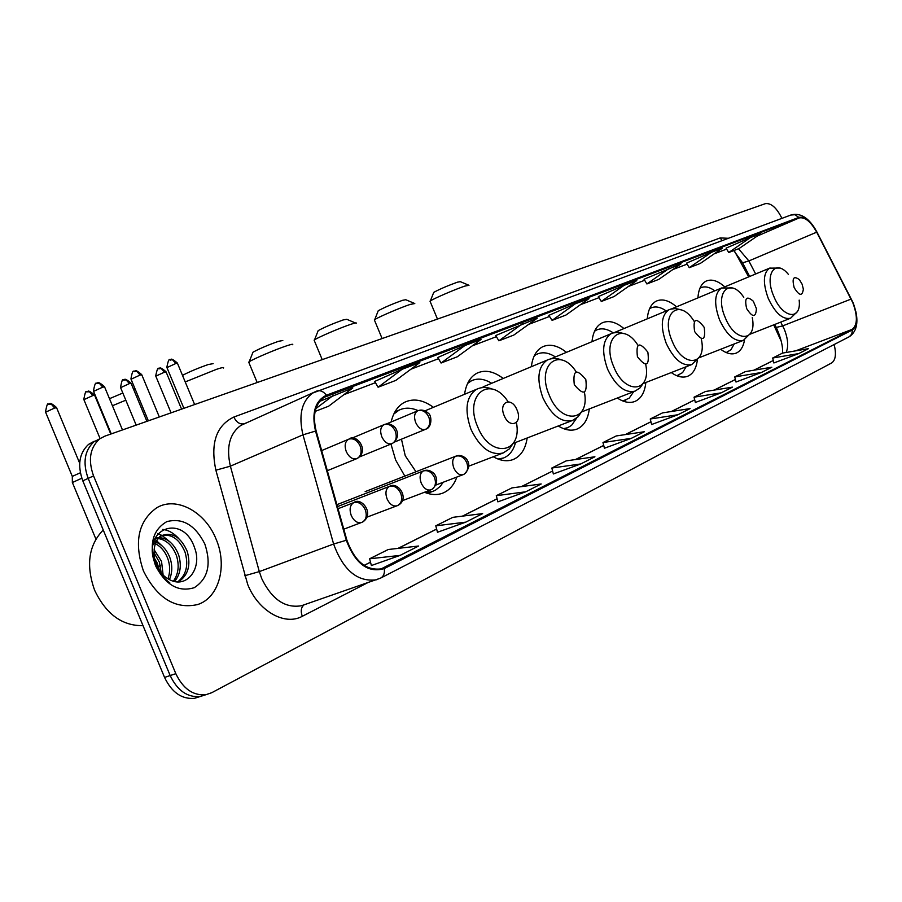 <?xml version="1.0" encoding="UTF-8"?>
<svg xmlns="http://www.w3.org/2000/svg" width="902" height="902" viewBox="0 0 902 902"><rect width="100%" height="100%" fill="white"/><g stroke="black" fill="none" stroke-linecap="round" stroke-linejoin="round"><path stroke-width="1.35" d="M433.434 407.309C423.083 399.778 413.443 398.109 404.502 402.315C397.827 405.889 393.373 412.451 391.13 421.989M390.961 444.066L395.628 459.997L404.829 476.109M503.215 378.468C493.755 371.252 485.017 369.493 477 373.169C470.246 376.777 466.097 383.824 464.553 394.298M566.422 352.332C557.729 345.41 549.758 343.583 542.519 346.842C536.329 350.111 532.597 356.741 531.357 366.697M623.947 328.553C615.908 321.89 608.602 320.018 602.029 322.927C596.335 325.915 592.997 332.15 591.994 341.644M676.534 306.815C669.058 300.4 662.327 298.494 656.329 301.11C651.086 303.85 648.076 309.747 647.298 318.801M724.78 286.87C717.8 280.68 711.577 278.763 706.074 281.131C701.237 283.645 698.52 289.226 697.934 297.874M748.683 276.891L734.623 251.421M781.403 341.655L773.724 324.867M671.246 372.571C677.368 376.856 682.859 378.085 687.719 376.247C692.95 373.958 696.141 368.704 697.302 360.484M617.329 398.03C623.801 402.281 629.641 403.431 634.861 401.469C641.119 398.707 644.783 392.393 645.843 382.493M558.27 425.969C565.092 430.153 571.316 431.201 576.919 429.115C583.831 426.116 587.957 419.385 589.31 408.922M493.293 456.762C500.497 460.843 507.116 461.768 513.148 459.535C520.804 456.277 525.494 449.095 527.185 437.977M424.47 492.278C430.998 494.939 437.03 495.243 442.566 493.202C449.207 490.564 453.965 485.186 456.852 477.057M720.653 349.277C726.46 353.561 731.623 354.847 736.156 353.133C740.587 351.194 743.383 346.763 744.533 339.817M94.259 441.225L88.565 444.382C79.184 453.142 77.256 465.297 82.804 480.856L164.559 677.425C171.775 692.443 181.764 699.411 194.528 698.317L199.883 696.569M88.565 444.382L93.898 441.833C84.517 450.605 82.601 462.794 88.159 478.387L170.174 675.553C177.401 690.616 187.402 697.607 200.165 696.524L205.543 694.777M216.052 539.058C205.295 511.829 176.375 495.987 156.801 507.725C138.209 521.074 133.744 542.147 143.429 570.943C157.173 598.285 175.225 609.493 197.594 604.566C219.085 597.834 227.676 565.667 216.052 539.058C205.295 511.829 176.375 495.987 156.801 507.725C138.209 521.074 133.744 542.147 143.429 570.943C157.173 598.285 175.225 609.493 197.594 604.566C219.085 597.834 227.676 565.667 216.052 539.058M852.83 302.768C857.746 316.174 857.531 325.036 852.198 329.365L381.185 568.869C366.065 570.831 354.633 561.258 346.887 540.151L316.14 430.998C312.408 415.224 315.023 404.017 323.987 397.387L799.104 217.957C804.888 216.784 810.751 221.52 816.693 232.175L852.83 302.768M853.078 302.644L816.896 231.983C810.808 221.069 804.798 216.209 798.879 217.405L326.4 395.234C315.091 400.928 311.472 412.879 315.531 431.077L346.289 540.275C355.354 563.851 368.016 573.289 384.275 568.576L852.435 329.918C857.892 325.475 858.106 316.388 853.078 302.644M781.921 218.363C776.611 207.708 771.075 202.815 765.291 203.683L104.936 436.117L93.898 441.833C84.517 450.605 82.601 462.794 88.159 478.387L170.174 675.553C177.401 690.616 187.402 697.607 200.165 696.524L194.528 698.317M371.398 565.52L400.116 555.384L418.641 546.014L388.243 549.51L369.583 558.8L371.41 565.554M437.493 532.259L465.782 522.145L482.66 513.599L452.815 517.342L435.779 525.832L437.493 532.293M497.904 501.85L525.742 491.793L541.2 483.968L511.908 487.914L496.292 495.694L497.915 501.884M553.354 473.945L580.708 463.966L594.914 456.773L566.197 460.877L551.832 468.025L553.366 473.978M773.893 362.954L798.744 353.584L808.496 348.646L782.586 353.088L772.687 358.015L773.893 362.987M736.009 382.02L761.367 372.503L771.819 367.215L745.356 371.624L734.758 376.912L736.021 382.053M695.363 402.472L721.205 392.832L732.458 387.138L705.443 391.513L694.044 397.184L695.374 402.506M604.43 448.238L631.287 438.361L644.378 431.731L616.235 435.948L602.976 442.544L604.441 448.271M99.254 439.274C89.884 448.057 87.979 460.268 93.56 475.906L175.822 673.67C183.072 688.778 193.073 695.803 205.848 694.732L211.688 692.736L831.644 362.965C835.624 360.135 836.447 353.99 834.136 344.53M677.977 414.728L690.086 408.583L662.519 412.89L650.241 419.002L651.627 424.515L677.977 414.728L650.241 419.002M464.857 345.556L437.808 357.485L441.067 363.021L457.314 356.775L481.025 339.445L464.857 345.556L441.067 363.021M402.145 369.279L374.702 381.422L378.085 387.217L395.809 380.407L419.813 362.593L402.145 369.279L378.085 387.217M315.102 411.413L328.61 406.216L352.84 387.916L319.511 401.446M624.094 285.348L598.353 296.578L601.296 301.471L614.07 296.555L636.767 280.556L624.094 285.348L601.296 301.471M669.318 268.244L646.892 283.95L658.753 279.394L681.078 263.801L644.051 279.259M711.317 252.368L686.501 263.147L689.263 267.68L700.302 263.44L722.265 248.23L711.317 252.368L689.263 267.68M750.43 237.576L726.054 248.14L728.737 252.515L739.042 248.557L760.634 233.719L750.43 237.576L728.737 252.515M522.359 323.818L498.874 340.821L513.813 335.07L537.22 318.203L495.728 335.521M575.262 303.816L548.799 315.396L552.103 320.368L565.904 315.069L588.961 298.63L575.262 303.816L552.103 320.368M631.287 438.361L602.976 442.544M721.205 392.832L694.044 397.184M761.367 372.503L734.758 376.912M798.744 353.584L772.687 358.015M580.708 463.966L551.832 468.025M525.742 491.793L496.292 495.694M465.782 522.145L435.779 525.832M400.116 555.384L369.583 558.8M646.892 283.95L644.039 279.248M498.874 340.821L495.717 335.51M333.469 395.245L315.835 408.64M433.535 292.902L433.738 292.372C439.68 289.136 447.584 285.742 457.427 282.179L460.302 281.661L468.431 285.066M468.984 285.303L464.868 286.092C455.781 289.068 433.749 298.539 430.355 300.93L430.198 301.618M794.166 287.614C799.262 295.991 802.329 296.499 803.355 289.114L802.07 284.119L799.42 279.699C793.534 275.414 791.787 278.053 794.166 287.614M726.211 352.569L730.992 349.705L734.172 343.966M714.846 290.816C709.524 286.971 704.789 285.968 700.651 287.806L699.952 288.178M378.006 311.348L378.231 310.75C384.297 307.447 392.393 303.963 402.517 300.321L405.776 299.735L414.153 303.275M414.796 303.546L410.128 304.436C400.511 307.593 378.434 317.053 374.736 319.612L374.555 320.402M746.642 308.585C752.606 317.752 755.865 317.786 756.417 308.664L753.305 301.212C746.518 295.382 744.297 297.84 746.642 308.585M676.838 375.728L682.611 372.605L686.118 366.753M666.183 310.908C660.467 306.951 655.359 305.981 650.838 308.01L649.575 308.732M317.91 331.316L318.18 330.628C324.37 327.246 332.669 323.694 343.098 319.962L346.796 319.297L355.444 322.972M356.189 323.288C356.888 322.555 355.117 322.882 350.867 324.292C340.685 327.64 318.564 337.1 314.55 339.817L314.347 340.719M694.619 331.553C702.523 341.903 705.736 340.663 704.27 327.832L703.876 326.874C695.848 316.974 692.77 318.541 694.619 331.553M622.842 400.984L629.201 398.154L633.7 391.671M613.236 332.861C607.046 328.734 601.465 327.798 596.481 330.053L594.542 331.237M252.673 352.986L252.977 352.208C259.302 348.747 267.826 345.105 278.571 341.294L282.811 340.528M292.598 344.711C293.432 343.854 291.414 344.237 286.52 345.861C275.719 349.412 253.563 358.849 249.2 361.747L248.975 362.784M637.443 356.786C646.103 367.655 649.587 366.122 647.861 352.186C639.247 341.294 635.775 342.828 637.443 356.786M563.513 428.642L567.674 427.706L571.552 425.361L576.682 418.032M564.37 428.957L567.674 427.706M535.901 354.655L534.164 356.031M555.395 356.944C548.63 352.581 542.474 351.667 536.938 354.215M182.497 375.367C189.375 371.759 197.955 368.14 208.261 364.532L213.143 363.653M223.38 368.05C224.373 367.058 222.039 367.497 216.367 369.369L185.226 381.929M574.292 384.658C583.594 396.001 587.439 394.309 585.826 379.573C576.57 368.196 572.725 369.899 574.292 384.658M498.017 459.039L503.699 457.934C509.54 455.499 513.486 450.346 515.527 442.487M499.313 459.501L503.699 457.934M470.709 381.095L468.206 382.222M491.68 383.282C484.306 378.761 477.553 377.938 471.419 380.802L467.586 383.463M484.757 386.18L481.837 387.68M109.48 398.695L122.83 393.035M137.893 395.674L136.439 396.181M125.806 400.184L112.423 405.753M504.173 415.608C509.664 429.589 523.047 423.478 517.015 409.948C511.659 396.102 498.13 401.875 504.173 415.608M401.458 439.184L405.246 455.781L415.98 471.746M425.259 492.593L432.949 491.364L435.553 490.124L440.165 486.426L443.265 482.232M427.165 493.27L432.949 491.364M398.729 410.297L394.704 412.248M418.133 410.658C411.154 407.524 404.761 407.377 398.955 410.207L393.802 414.041M133.552 389.247L135.041 388.83M72.385 482.525L81.811 478.229M72.295 476.391L80.346 472.783M103.234 529.981C88.61 545.158 85.746 565.261 94.642 590.291C106.098 614.194 122.232 625.988 143.023 625.65M154.107 549.746L161.559 561.45L163.115 575.07M153.915 552.588L159.451 562.284L161.199 572.995M153.881 541.493L154.546 541.662M156.001 542.136C162.371 544.853 167.05 550.175 170.027 558.09C172.541 565.61 172.338 572.781 169.429 579.603M155.381 543.658C161.097 546.702 165.28 551.798 167.907 558.936C170.207 565.689 170.23 572.319 167.964 578.825M155.043 538.325L157.906 537.693M159.135 537.637C167.693 538.223 174.165 543.917 178.573 554.707C181.787 565.295 180.468 574.213 174.605 581.474M154.885 538.686L156.982 538.505M158.267 538.562C166.318 539.779 172.372 545.439 176.431 555.553C179.487 565.407 178.472 573.943 173.398 581.17M154.298 548.405L154.152 556.624L156.373 564.968C159.383 571.868 163.781 576.773 169.587 579.682C187.075 589.141 202.341 567.91 194.731 548.213C183.207 512.449 141.005 528.538 155.099 563.671L155.775 565.43C159.023 573.007 163.702 578.813 169.813 582.872C163.6 578.261 159.023 572.375 156.08 565.193L153.847 556.376L154.298 548.405C155.121 542.17 157.749 537.84 162.202 535.416C172.632 532.011 180.964 537.299 187.199 551.291C191.089 565.092 188.18 575.296 178.472 581.869M153.126 544.797L160.037 536.307L161.853 535.562M162.033 535.506C171.876 533.826 179.543 539.373 185.034 552.148C188.755 565.047 186.319 574.957 177.739 581.858M152.528 555.034L157.241 563.051L159.53 570.786M204.822 543.996C195.204 525.032 182.531 517.579 166.791 521.638C152.551 530.004 148.796 544.673 155.505 565.644C165.618 585.116 178.54 592.467 194.268 587.676C208.001 578.791 211.519 564.235 204.822 543.996M162.743 529.429C168.437 530.083 173.793 533.138 178.833 538.618M157.816 533.713L162.067 535.472M162.089 535.484L170.557 542.395M154.569 539.486L155.584 540.106M156.677 540.85L162.371 546.161M164.559 677.425L175.822 673.67M82.804 480.856L93.56 475.906M852.198 329.365L795.699 350.833M786.116 352.479C788.652 346.65 788.077 338.983 784.39 329.478L780.737 322.104M367.182 582.963L302.294 616.292C300.456 611.128 301.065 607.305 304.132 604.802M302.294 616.292C284.773 626.089 258.344 611.173 247.734 584.552L215.871 470.201C210.234 443.333 216.221 425.609 233.832 417.051L720.202 237.925L728.241 238.286M346.289 540.275L333.616 544.019L259.314 571.609L261.738 578.644C271.919 599.447 285.167 608.478 301.46 605.727L303.794 604.915M790.84 215.059L794.797 214.71L798.879 217.405M326.4 395.234C323.547 391.491 320.39 390.081 316.918 390.994L240.766 425.451C229.548 433.727 226.086 447.302 230.382 466.176L259.314 571.609L244.713 575.747M315.531 431.077L302.971 434.832C298.382 415.315 301.606 401.39 312.656 393.069L791.279 214.879C800.108 212.725 808.068 217.405 815.171 228.905M377.758 579.332L376.202 579.839C357.372 582.117 343.177 570.177 333.616 544.019L302.971 434.832L230.382 466.176L215.871 470.201M384.275 568.576C384.917 573.255 383.654 576.457 380.486 578.159L303.636 604.971M381.039 577.878L849.334 336.694L851.736 334.135L852.435 329.918M246.821 422.722L243.923 423.816M722.028 240.597L720.202 237.925M244.047 423.771C239.842 424.605 236.448 422.361 233.832 417.051M326.727 396.034L325.047 396.779M383.936 567.775L379.922 569.185M364.115 565.43L370.508 562.228M398.188 548.36L436.647 529.102M462.579 516.124L497.115 498.829M521.491 486.618L552.61 471.036L521.322 486.64M575.6 459.524L603.72 445.453M625.458 434.561L650.951 421.798M671.55 411.481L694.72 399.879M714.294 390.081L735.389 379.517M754.038 370.181L773.296 360.529M851.116 299.069L782.711 325.881L776.272 327.426L774.728 324.472M816.693 232.175L748.852 260.949L738.546 248.749M755.65 273.982L748.852 260.949L742.56 262.82L733.766 250.576M799.104 217.957L757.139 236.121M726.64 249.087L714.181 253.823M672.836 269.563L687.098 264.139L672.858 269.54M644.659 280.274L628.412 286.453L644.659 280.274M580.437 304.707L598.996 297.649L580.471 304.684M549.724 316.377L528.595 324.416L549.724 316.388M472.265 345.861L496.404 336.672L472.287 345.838M438.507 358.68L410.962 369.166M375.435 382.673L343.899 394.67L375.435 382.685M742.222 262.178L749.675 276.474M775.844 326.614L776.272 327.426C781.109 338.306 783.161 346.887 782.406 353.178M788.427 274.422C775.427 258.175 764.039 274.219 773.724 296.16C782.496 318.541 801.675 321.056 799.161 300.107M770.082 267.95L769.631 268.142C763.16 272.911 762.697 283.002 768.256 298.404C775.292 313.219 782.733 319.827 790.558 318.237L797.244 311.72M743.789 297.277C729.797 276.553 714.215 292.654 725.208 317.549C735.164 342.963 757.285 342.365 752.268 317.583M722.04 287.806L721.521 288.031C714.44 293.173 713.786 303.782 719.548 319.872C726.922 335.318 734.871 342.14 743.383 340.358L750.588 333.312M694.19 321.439C679.522 297.164 659.96 313.445 672.103 340.956C682.893 368.523 707.574 365.964 701.249 338.802M669.509 309.51L668.889 309.781C661.121 315.35 660.241 326.547 666.228 343.38C673.974 359.503 682.498 366.562 691.778 364.543L699.602 356.876M637.939 345.24C622.312 320.357 601.059 338.092 613.721 366.697C624.906 395.358 651.706 392.629 645.708 364.397M611.827 333.345L611.082 333.672C602.547 339.727 601.386 351.577 607.61 369.211C615.773 386.09 624.939 393.385 635.109 391.118L640.048 387.849L643.667 382.707M576.175 371.816C559.499 345.861 535.901 365.084 549.239 395.132C560.931 425.214 590.314 421.899 584.406 392.223M483.506 386.699L547.3 360.033C537.863 366.663 536.397 379.235 542.869 397.748C551.483 415.439 561.382 422.993 572.567 420.433L578.035 416.825L582.027 411.132M508.051 401.683C490.293 374.026 463.425 394.783 477.632 426.714C490.012 458.644 522.619 454.134 516.429 422.542M424.977 410.85L476.549 389.281C466.086 396.564 464.237 409.948 471.002 429.431C480.101 448.001 490.835 455.837 503.203 452.951L509.326 448.925L513.757 442.544M396.7 411.154L395.121 411.515M427.976 493.507L429.284 492.729M463.369 474.553L463.56 474.486C467.552 472.186 468.623 468.228 466.762 462.602C464 457.19 460.324 455.059 455.735 456.209C452.488 458.34 451.857 462.286 453.83 468.037C456.401 473.291 459.501 475.501 463.132 474.666L463.369 474.553M456.964 455.871L455.735 456.209M158.684 368.602L161.255 368.58L164.514 372.154L166.103 371.974L181.573 409.147M155.798 376.157L164.514 372.154M431.133 489.741L431.325 489.662C435.35 487.351 436.41 483.314 434.505 477.553C431.675 472.017 427.954 469.818 423.32 470.957C419.926 473.178 419.227 477.237 421.234 483.122C423.861 488.489 427.074 490.733 430.863 489.854L431.133 489.741M432.114 489.256C437.346 484.442 438.068 479.266 434.279 473.764C430.716 470.382 427.108 469.435 423.444 470.912L423.32 470.957M123.551 379.967L126.133 379.945L129.426 383.598L131.128 383.418L146.913 421.347M120.597 387.668L129.426 383.598M397.365 505.639L397.557 505.571C401.604 503.226 402.653 499.11 400.691 493.225C397.805 487.542 394.027 485.276 389.371 486.415C385.797 488.737 385.03 492.909 387.082 498.941C389.765 504.421 393.092 506.698 397.06 505.774L397.365 505.639M398.357 505.165C409.745 498.806 398.346 481.059 389.495 486.358L389.371 486.415M86.919 391.806L89.512 391.806L92.85 395.55L94.665 395.347L110.777 434.065M157.298 566.975L160.432 565.667M83.897 399.665L92.85 395.55M361.939 522.326L362.13 522.247C366.212 519.89 367.238 515.696 365.22 509.664C362.277 503.835 358.455 501.501 353.753 502.628C349.987 505.052 349.164 509.348 351.25 515.538C354.001 521.119 357.451 523.442 361.589 522.472L361.939 522.326M362.931 521.841C374.882 513.723 361.195 496.596 353.9 502.561L353.753 502.628M48.685 404.152L51.29 404.175L54.672 408.008L56.623 407.783L79.68 463.211M45.596 412.191L54.672 408.008M169.88 359.853L172.541 359.819L175.89 363.472L177.48 363.326L194.629 404.547M425.507 429.352C429.611 427.018 430.716 422.925 428.811 417.107C426.105 411.763 422.497 409.621 417.998 410.703L417.468 410.929C414.345 413.127 413.759 417.006 415.687 422.564C418.404 428.055 421.674 430.322 425.507 429.352M166.949 367.599L175.89 363.472M134.048 371.32L136.721 371.297L140.114 375.04L141.817 374.882L159.327 416.972M391.998 443.649C396.136 441.281 397.23 437.12 395.268 431.156C392.505 425.688 388.852 423.489 384.308 424.56L383.745 424.808C380.486 427.097 379.843 431.077 381.805 436.76C384.602 442.386 387.995 444.675 391.998 443.649M131.049 379.235L140.114 375.04M96.649 383.294L99.344 383.294L102.772 387.127L104.598 386.947L122.48 429.938M356.876 458.633C361.037 456.243 362.108 451.992 360.09 445.892C357.271 440.277 353.573 438.011 348.995 439.082L348.386 439.353C344.981 441.743 344.282 445.847 346.289 451.643C349.153 457.393 352.682 459.727 356.876 458.633M93.582 391.367L102.772 387.127M855.908 311.731C858.377 323.649 856.212 331.959 849.402 336.66M205.848 694.732L200.165 696.524M246.686 422.779L244.363 423.647M726.64 249.099L714.147 253.845M438.519 358.692L410.929 369.189M364.058 565.385L370.497 562.16M398.007 548.382L436.636 529.046M462.41 516.147L497.103 498.772M575.431 459.558L603.709 445.396M625.289 434.584L650.94 421.753M671.392 411.504L694.709 399.834M714.136 390.104L735.378 379.471M753.88 370.203L773.285 360.484M433.738 292.372L430.355 300.93M437.47 319.071L430.006 301.167M750.148 334.157L790.558 318.237M726.324 352.614L727.519 352.141M699.986 288.088L700.651 287.806M724.013 287.186L769.631 268.142L779.678 268.063M378.231 310.75L374.736 319.612M382.121 338.554L374.341 319.883M699.185 357.699L743.383 340.358M677.098 375.83L678.879 375.142M649.677 308.495L650.838 308.01M671.674 308.845L721.521 288.031L732.401 287.952M318.18 330.628L314.55 339.817M322.217 359.639L314.099 340.122M643.261 383.508L691.778 364.543M623.338 401.176L625.808 400.217M594.756 330.786L596.481 330.053M614.217 332.613L670.457 309.172L675.508 308.54L680.773 309.713M252.977 352.208L249.2 361.747M257.194 382.527L248.693 362.097M581.632 411.91L635.109 391.118M550.863 358.838L612.808 332.996L618.355 332.297L624.15 333.616M513.373 443.322L572.567 420.433M468.86 381.884L471.419 380.802M561.811 359.988C556.658 357.97 551.821 357.981 547.3 360.033M101.058 409.361L100.787 410.049M468.995 466.086L503.203 452.951M396.35 411.312L398.955 410.207M492.819 389.247C487.046 386.924 481.623 386.935 476.549 389.281M464.35 474.08C469.57 468.69 470.179 463.538 466.165 458.588C462.715 455.578 459.276 454.766 455.837 456.164L365.141 491.635M166.013 371.737C157.85 364.69 159.981 369.797 159.113 368.433C159.011 371.083 158.414 362.672 155.696 375.92L171.064 412.845M435.948 485.017L463.56 474.486M131.027 383.158C122.728 375.965 124.893 381.163 123.98 379.787L123.281 380.069C122.695 378.344 121.77 380.791 120.496 387.409L136.179 425.124M402.315 500.7L431.325 489.662M336.886 504.669L423.444 470.912M94.563 395.076C86.085 387.725 88.306 393.024 87.347 391.626L86.626 391.908C86.006 390.194 85.059 392.686 83.785 399.394L100.054 438.507M367.046 517.128L397.557 505.571M337.438 506.608L389.495 486.358M56.51 407.501C47.851 399.992 50.095 405.415 49.125 403.983L48.392 404.265C47.727 402.563 46.757 405.111 45.483 411.898L72.239 476.245M343.797 529.181L362.13 522.247M95.894 539.069L72.307 482.333M338.036 508.717L353.9 502.561M72.295 476.211L72.363 482.299M177.378 363.066C169.125 355.85 171.211 361.048 170.343 359.672C170.286 362.3 169.452 353.945 166.836 367.339L183.895 408.324M426.06 429.093C432.261 427.153 431.866 415.1 428.315 413.206C424.876 410.173 421.437 409.339 417.998 410.703L386.248 424.03M394.535 442.025L425.225 429.453M141.704 374.612C133.282 367.238 135.413 372.549 134.511 371.139C134.364 373.541 133.146 365.987 130.937 378.953L148.356 420.828M392.562 443.378C398.132 438.891 399.034 433.648 395.29 427.638C391.705 424.12 388.052 423.094 384.308 424.56L351.036 438.541M359.503 456.931L391.693 443.761M104.474 386.654C95.86 379.133 98.059 384.545 97.112 383.113C96.988 385.56 95.736 377.837 93.458 391.085L111.262 433.885M357.429 458.363C369.967 450.267 355.963 433.05 348.995 439.082L321.653 450.583M327.325 470.697L356.527 458.757M160.037 536.307L162.202 535.416"/></g></svg>
